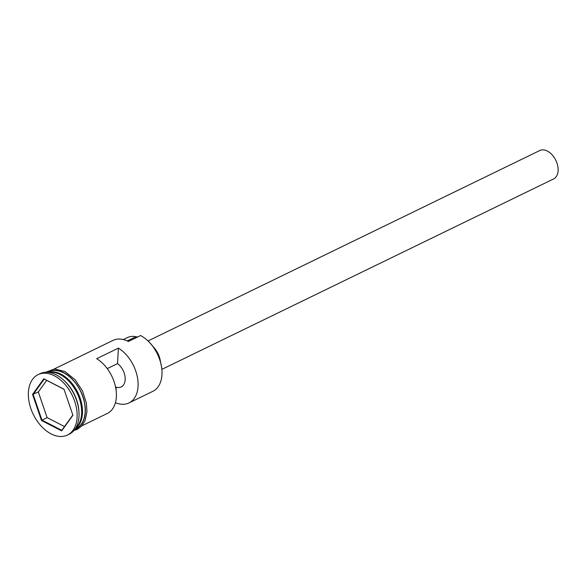 <?xml version="1.0" encoding="UTF-8"?>
<svg xmlns="http://www.w3.org/2000/svg" width="587" height="587" viewBox="0 0 587 587"><rect width="100%" height="100%" fill="white"/><g stroke="black" fill="none" stroke-linecap="round" stroke-linejoin="round"><path stroke-width="0.88" d="M147.154 340.159L147.491 340.467A30.817 19.892 64.1 0 1 161.895 370.103L161.924 370.558A31.603 20.398 -115.9 0 0 147.154 340.159A31.603 20.398 -115.9 0 0 140.564 335.551L128.355 341.487A31.603 20.398 -115.9 0 0 113.005 340.409L54.275 368.959M115.441 402.697A31.603 20.398 -115.9 0 0 128.971 402.924L152.855 391.316A31.603 20.398 -115.9 0 0 161.924 370.558M148.027 340.952L539.739 150.543A15.805 10.199 64.1 0 1 547.407 151.086A15.805 10.199 64.1 0 1 557.65 165.534A15.805 10.199 64.1 0 1 553.556 178.969L161.843 369.377M153.009 346.565A17.779 11.476 64.1 0 1 160.508 361.988M75.591 428.305A31.603 20.398 -115.9 0 0 80.037 400.804A31.603 20.398 -115.9 0 0 60.234 374.594A31.603 20.398 -115.9 0 0 48.413 372.378M75.253 428.826A31.603 20.398 -115.9 0 0 81.145 401.471A31.603 20.398 -115.9 0 0 61.048 374.205A31.603 20.398 -115.9 0 0 47.789 372.319M67.417 435.048L69.317 434.123A33.576 21.675 -115.9 0 0 78.959 412.059L78.885 410.922A31.603 20.398 -115.9 0 0 64.108 380.53L63.264 379.767A33.576 21.675 -115.9 0 0 56.264 374.866A33.576 21.675 -115.9 0 0 39.96 373.721L38.06 374.645A33.576 21.675 -115.9 0 0 29.35 403.196A33.576 21.675 -115.9 0 0 51.113 433.896A33.576 21.675 -115.9 0 0 67.417 435.048A33.576 21.675 -115.9 0 0 76.127 406.49A33.576 21.675 -115.9 0 0 54.364 375.79A33.576 21.675 -115.9 0 0 38.06 374.645M78.959 412.059A33.576 21.675 -115.9 0 0 63.264 379.767M128.971 402.924A31.603 20.398 -115.9 0 0 137.395 377.17A31.603 20.398 -115.9 0 0 118.398 348.12L96.686 358.679A31.603 20.398 64.1 0 1 115.69 387.721A31.603 20.398 64.1 0 1 107.26 413.483L81.909 425.802M75.041 429.141L76.053 428.649A31.603 20.398 -115.9 0 0 84.249 401.772A31.603 20.398 -115.9 0 0 63.763 372.884A31.603 20.398 -115.9 0 0 48.42 371.806L47.408 372.297M107.238 368.607L117.532 363.602A13.824 8.922 64.1 0 1 124.994 376.296A13.824 8.922 64.1 0 1 121.201 386.936A13.824 8.922 64.1 0 1 116.211 387.178L116.057 389.973M118.398 348.12L117.532 363.602M43.812 378.791L63.99 389.196L72.913 415.251L61.657 430.895L41.486 420.49L32.564 394.435L43.812 378.791L44.23 379.085L33.166 394.471L41.941 420.101L61.789 430.337L72.825 414.994M137.894 336.85A11.85 7.653 64.1 0 1 135.986 336.725L127.276 340.959M123.321 339.565L127.401 337.584A27.853 17.977 64.1 0 1 135.986 336.725M116.211 387.178L115.632 387.457M46.681 380.347L38.316 391.969L47.092 417.592L41.486 420.49M47.092 417.592L64.497 426.573M38.316 391.969L32.564 394.435M64.027 389.298L44.23 379.085M61.789 430.337L61.657 430.895M79.128 423.66A31.206 20.141 -115.9 0 0 60.762 374.675A31.206 20.141 -115.9 0 0 54.239 372.466M66.911 379.283A31.206 20.141 64.1 0 1 81.593 409.491M74.887 429.361A31.801 20.53 -115.9 0 0 84.594 402.777A31.801 20.53 -115.9 0 0 63.778 372.708A31.801 20.53 -115.9 0 0 47.143 372.283M45.669 372.29L54.525 368.944L64.908 371.505L75.202 379.789L82.437 390.847L86.37 402.953L86.964 411.788L85.027 420.718L81.703 426.03L77.308 429.361L73.969 430.513"/></g></svg>
